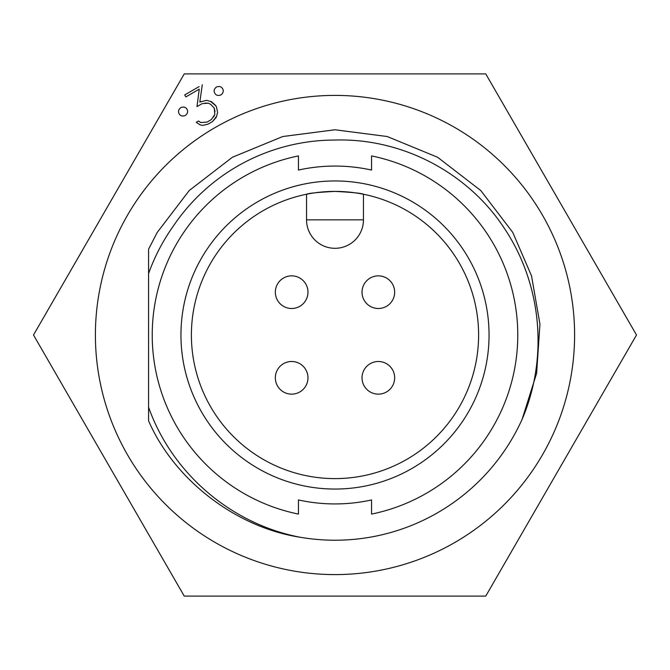 <?xml version="1.0" encoding="UTF-8"?>
<svg xmlns="http://www.w3.org/2000/svg" width="670" height="670" viewBox="0 0 670 670"><rect width="100%" height="100%" fill="white"/><g stroke="black" fill="none" stroke-linecap="round" stroke-linejoin="round"><path stroke-width="1" d="M307.974 292.179A16.323 16.323 0 0 0 291.659 275.856A16.323 16.323 0 0 0 275.337 292.179A16.323 16.323 0 0 0 291.659 308.502A16.323 16.323 0 0 0 307.974 292.179A16.323 16.323 0 0 0 291.659 275.856A16.323 16.323 0 0 0 275.337 292.179M307.974 377.821A16.323 16.323 0 0 0 291.659 361.498A16.323 16.323 0 0 0 275.337 377.821A16.323 16.323 0 0 0 291.659 394.144A16.323 16.323 0 0 0 307.974 377.821A16.323 16.323 0 0 0 291.659 361.498A16.323 16.323 0 0 0 275.337 377.821M394.663 292.179A16.323 16.323 0 0 0 378.341 275.856A16.323 16.323 0 0 0 362.026 292.179A16.323 16.323 0 0 0 378.341 308.502A16.323 16.323 0 0 0 394.663 292.179A16.323 16.323 0 0 0 378.341 275.856A16.323 16.323 0 0 0 362.026 292.179M394.663 377.821A16.323 16.323 0 0 0 378.341 361.498A16.323 16.323 0 0 0 362.026 377.821A16.323 16.323 0 0 0 378.341 394.144A16.323 16.323 0 0 0 394.663 377.821A16.323 16.323 0 0 0 378.341 361.498A16.323 16.323 0 0 0 362.026 377.821M335 191.394A143.606 143.606 0 0 0 191.394 335A143.606 143.606 0 0 0 335 478.606A143.606 143.606 0 0 0 478.606 335A143.606 143.606 0 0 0 335 191.394C352.278 192.332 361.767 193.278 363.458 194.241L363.458 219.852A28.458 28.458 0 0 1 335 248.31A28.458 28.458 0 0 1 306.542 219.852L306.542 194.241C308.2 193.287 317.689 192.332 335 191.394M335 180.95A154.05 154.05 0 0 0 180.95 335A154.05 154.05 0 0 0 335 489.05A154.05 154.05 0 0 0 489.05 335A154.05 154.05 0 0 0 335 180.95M298.443 499.937A168.932 168.932 0 0 0 335 503.932A168.932 168.932 0 0 1 298.443 499.937L298.443 514.083A182.776 182.776 0 0 1 298.443 155.917L298.443 170.063A168.932 168.932 0 0 1 371.557 170.063L371.557 155.917A182.776 182.776 0 0 1 371.557 514.083L371.557 499.937A168.932 168.932 0 0 1 335 503.932M202.114 103.657L196.988 106.614L198.119 97.912L196.988 106.614L202.114 103.657L208.311 103.172L210.824 104.445L214.291 108.188L214.827 114.461L211.318 119.603L206.971 122.124L200.749 122.518L198.529 121.019L196.277 122.317L200.062 124.829L202.566 125.416L207.985 124.168L212.549 121.53L216.268 117.334L217.599 112.426L216.46 106.949L215.547 105.366L211.377 101.647L206.452 100.332L199.802 102.108L199.953 101.086L199.802 102.108L200.95 101.446M185.85 96.899L194.61 91.84L185.85 96.899L184.711 94.922L199.124 86.606M454.796 542.499A239.6 239.6 0 0 0 542.499 215.204A239.6 239.6 0 0 0 215.204 127.501A239.6 239.6 0 0 0 127.501 454.796A239.6 239.6 0 0 0 454.796 542.499M636.5 335L485.75 596.107L184.25 596.107L33.5 335L184.25 73.893L485.75 73.893L636.5 335M210.564 101.43L215.732 105.684M216.536 116.354L212.549 121.53L207.985 124.168M206.904 124.419L202.566 125.416L200.062 124.829M200.749 122.518L206.971 122.124M185.138 95.651L184.711 94.922M213.596 116.94L214.827 114.461M214.995 111.664L214.291 108.188L210.824 104.445L208.311 103.172L204.861 103.13M198.119 97.912L199.25 89.16L194.61 91.84L199.25 89.16L198.119 97.912M199.953 101.086L202.298 84.772M180.799 107.619C178.471 109.486 177.918 111.555 179.141 113.808C180.473 115.985 182.542 116.538 185.33 115.475C187.659 113.598 188.211 111.53 186.989 109.277C185.665 107.083 183.605 106.53 180.799 107.619M216.435 87.05C214.099 88.909 213.546 90.969 214.777 93.239C216.092 95.408 218.152 95.961 220.966 94.897C223.294 93.029 223.847 90.961 222.624 88.708C221.301 86.522 219.241 85.969 216.435 87.05M371.557 170.063A168.932 168.932 0 0 0 298.443 170.063M148.573 273.544C154.762 256.309 163.179 240.245 173.823 225.346A194.945 194.945 0 0 1 335 140.055C401.925 137.911 468.095 172.642 504.493 228.537C541.745 284.331 548.537 357.579 522.114 419.311A205.229 205.229 0 0 1 300.135 537.248C231.175 523.999 172.106 473.539 148.573 407.218L148.573 249.19L157.266 232.381L189.216 190.548L232.381 157.266L282.79 136.521L335 129.771L387.21 136.521L437.619 157.266L480.784 190.548L512.734 232.381L531.519 275.847L539.945 324.121L536.62 373.316L522.114 419.311L536.62 373.316L539.945 324.121L531.519 275.847L512.734 232.381L480.784 190.548L437.619 157.266L387.21 136.521L335 129.771L282.79 136.521L232.381 157.266L189.216 190.548L157.266 232.381L148.573 249.19L157.266 232.381L189.216 190.548L232.381 157.266L282.79 136.521L335 129.771L387.21 136.521L437.619 157.266L480.784 190.548L512.734 232.381L531.519 275.847L539.945 324.121L536.62 373.316L522.114 419.311M300.135 537.248C234.333 527.081 173.53 478.397 148.573 420.81L148.573 407.218M306.542 219.852L363.458 219.852"/></g></svg>
